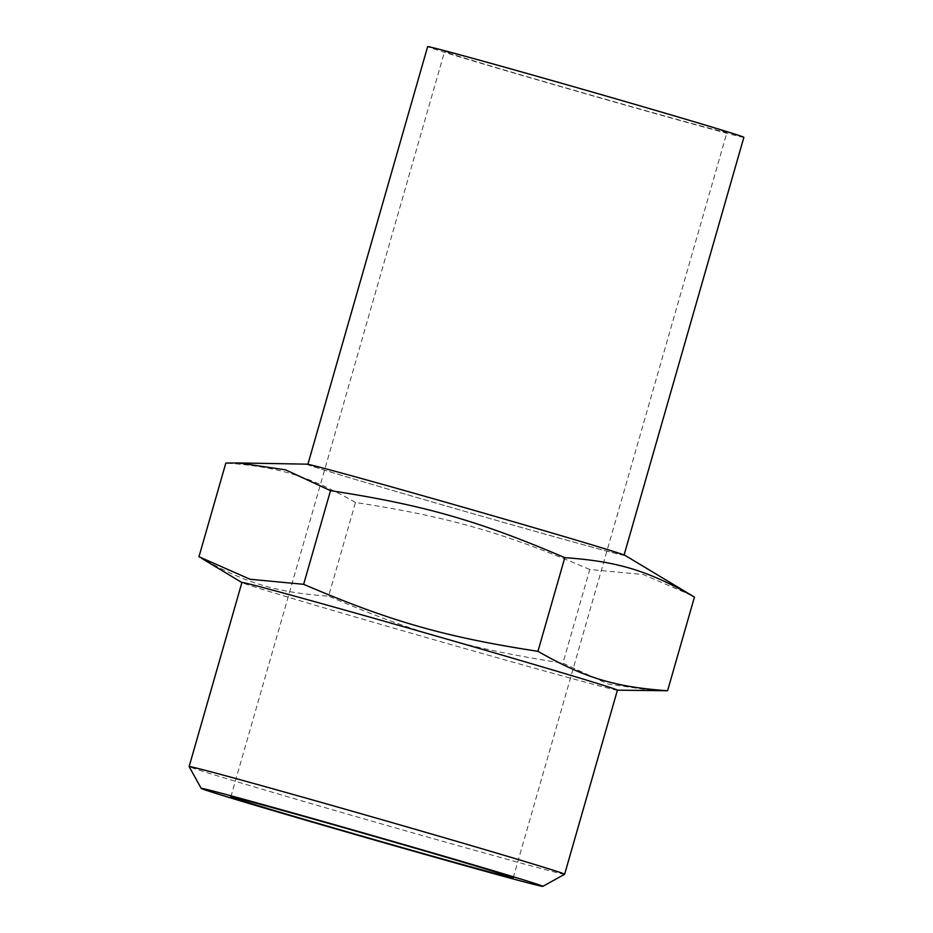 <?xml version="1.0" encoding="UTF-8"?>
<svg xmlns="http://www.w3.org/2000/svg" width="933" height="933" viewBox="0 0 933 933"><rect width="100%" height="100%" fill="white"/><g stroke="black" fill="none" stroke-linecap="round" stroke-linejoin="round"><path stroke-width="0.7" stroke-dasharray="4.67 3.5" d="M691.738 595.441L643.327 574.553L589.773 569.492L562.914 663.165L607.85 683.982L654.721 690.863M589.773 569.492C503.435 532.521 448.318 516.754 355.473 502.49L328.614 596.152C414.952 633.134 470.069 648.89 562.914 663.165M198.974 556.733C245.297 583.16 275.783 592.432 328.614 596.152M355.473 502.49C309.161 476.052 278.664 466.78 225.833 463.06M625.075 555.403A165.666 1.761 16 0 1 465.45 511.541A165.666 1.761 16 0 1 306.84 464.156M726.667 132.288A146.866 1.563 16 0 1 726.935 132.474A146.866 1.563 16 0 1 585.329 93.498A146.866 1.563 16 0 1 444.586 51.513A146.866 1.563 16 0 1 581.632 89.183A146.866 1.563 16 0 1 726.667 132.288M564.628 874.268A195.324 2.076 16 0 1 376.314 822.416A195.324 2.076 16 0 1 189.131 766.599M617.261 690.21L617.413 690.21A195.324 2.076 16 0 1 617.261 690.21A195.324 2.076 16 0 1 429.098 638.335A195.324 2.076 16 0 1 242.032 582.612A195.324 2.076 16 0 1 241.915 582.495M623.757 554.983A164.488 1.749 16 0 1 624.06 555.182A164.488 1.749 16 0 1 465.45 511.529A164.488 1.749 16 0 1 307.82 464.506A164.488 1.749 16 0 1 461.322 506.701A164.488 1.749 16 0 1 623.757 554.983M743.869 137.326A164.488 1.749 16 0 1 585.271 93.673A164.488 1.749 16 0 1 427.641 46.65M513.197 877.836L726.935 132.474M230.848 796.875L444.586 51.513"/><path stroke-width="1.4" d="M201.213 788.397A177.702 1.889 16 0 1 366.133 833.694A177.702 1.889 16 0 1 542.528 886.117A177.702 1.889 16 0 1 542.831 886.35A177.702 1.889 16 0 1 371.509 839.175A177.702 1.889 16 0 1 201.213 788.397L189.131 766.599A195.324 2.076 16 0 1 189.131 766.576L241.915 582.495A195.324 2.076 16 0 1 424.188 632.597A195.324 2.076 16 0 1 617.075 689.93A195.324 2.076 16 0 1 617.424 690.163L667.585 690.747L694.444 597.085L625.075 555.403A165.666 1.761 16 0 0 624.888 555.298A165.666 1.761 16 0 0 464.459 507.587A165.666 1.761 16 0 0 306.84 464.156L238.696 462.943L285.568 469.835L330.504 490.653L303.645 584.315L250.091 579.265L198.974 556.733L225.833 463.06L238.696 462.943M667.585 690.747C614.754 687.026 584.256 677.755 537.944 651.327C445.099 637.064 389.982 621.296 303.645 584.315M537.944 651.327L564.803 557.654C617.634 561.386 648.12 570.658 694.444 597.085M330.504 490.653C423.349 504.916 478.466 520.684 564.803 557.654M512.94 877.65A146.866 1.563 16 0 1 513.197 877.836A146.866 1.563 16 0 1 371.591 838.86A146.866 1.563 16 0 1 230.848 796.875A146.866 1.563 16 0 1 367.905 834.545A146.866 1.563 16 0 1 512.94 877.65M189.131 766.576A195.324 2.076 16 0 1 371.404 816.678A195.324 2.076 16 0 1 564.29 874.011A195.324 2.076 16 0 1 564.64 874.256A195.324 2.076 16 0 1 564.628 874.268L617.424 690.163M307.878 464.307L427.641 46.65A164.488 1.749 16 0 1 581.142 88.845A164.488 1.749 16 0 1 743.578 137.128A164.488 1.749 16 0 1 743.869 137.326L624.107 554.983M542.831 886.35L564.628 874.268M241.904 582.53L201.68 558.377"/></g></svg>
